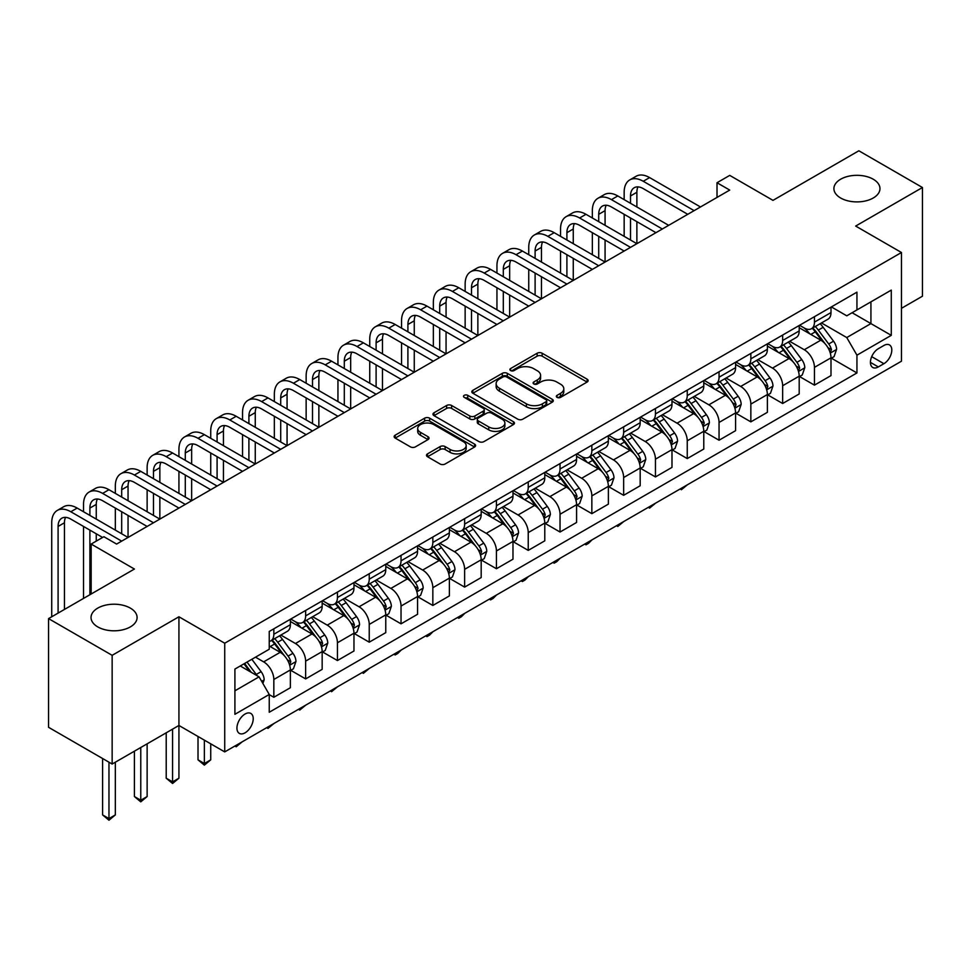 <?xml version="1.0" encoding="UTF-8"?>
<svg xmlns="http://www.w3.org/2000/svg" width="971" height="971" viewBox="0 0 971 971"><rect width="100%" height="100%" fill="white"/><g stroke="black" fill="none" stroke-linecap="round" stroke-linejoin="round"><path stroke-width="1.46" d="M557.063 397.37A2.476 1.432 0 0 0 560.558 397.37L587.091 382.052A3.532 2.039 0 0 0 588.123 380.62A3.532 2.039 0 0 0 587.091 379.175L542.146 353.226A3.532 2.039 0 0 0 537.145 353.226L510.612 368.543A2.476 1.432 0 0 0 509.884 369.55A2.476 1.432 0 0 0 510.612 370.558A2.476 1.432 0 0 0 514.108 370.558L517.543 368.579A11.3 6.53 0 0 1 533.528 368.579L537.266 370.74A11.3 6.53 0 0 1 540.58 375.352A11.3 6.53 0 0 1 537.266 379.964L533.832 381.943A2.476 1.432 0 0 0 533.115 382.962A2.476 1.432 0 0 0 533.832 383.97A2.476 1.432 0 0 0 537.327 383.97L540.762 381.979A11.3 6.53 0 0 1 556.747 381.979L560.498 384.152A11.3 6.53 0 0 1 563.799 388.764A11.3 6.53 0 0 1 560.498 393.376L557.063 395.355A2.476 1.432 0 0 0 556.334 396.362A2.476 1.432 0 0 0 557.063 397.37L557.063 395.355M130.345 608.113A23.025 13.291 0 0 0 105.244 605.224A23.025 13.291 0 0 0 91.031 617.507A23.025 13.291 0 0 0 97.78 626.914A23.025 13.291 0 0 0 122.868 629.791A23.025 13.291 0 0 0 137.093 617.507A23.025 13.291 0 0 0 130.345 608.113M873.22 179.21A23.025 13.291 0 0 0 848.132 176.334A23.025 13.291 0 0 0 833.907 188.617A23.025 13.291 0 0 0 840.655 198.011A23.025 13.291 0 0 0 865.756 200.888A23.025 13.291 0 0 0 879.969 188.617A23.025 13.291 0 0 0 873.22 179.21M245.08 732.814A11.518 6.651 120 0 0 252.606 722.667A11.518 6.651 120 0 0 250.834 713.442A11.518 6.651 120 0 0 245.08 714.013A11.518 6.651 120 0 0 237.555 724.16A11.518 6.651 120 0 0 239.327 733.384A11.518 6.651 120 0 0 245.08 732.814M427.519 453.858A3.532 2.039 0 0 0 426.487 455.302A3.532 2.039 0 0 0 427.519 456.734L440.13 464.017A3.532 2.039 0 0 0 445.119 464.017L474.588 447.012A3.532 2.039 0 0 0 475.62 445.568A3.532 2.039 0 0 0 474.588 444.123L429.643 418.173A3.532 2.039 0 0 0 424.643 418.173L395.185 435.19A3.532 2.039 0 0 0 394.141 436.622A3.532 2.039 0 0 0 395.185 438.067L410.417 446.866A3.532 2.039 0 0 0 415.406 446.866L428.017 439.584A3.532 2.039 0 0 0 429.048 438.139A3.532 2.039 0 0 0 428.017 436.695L420.467 432.338A9.443 5.45 0 0 1 417.7 428.478A9.443 5.45 0 0 1 423.526 423.441A9.443 5.45 0 0 1 433.819 424.618L463.41 441.708A9.443 5.45 0 0 1 466.177 445.568A9.443 5.45 0 0 1 460.351 450.605A9.443 5.45 0 0 1 450.059 449.427L445.119 446.575A3.532 2.039 0 0 0 440.13 446.575L427.519 453.858L427.519 456.734M901.464 308.317L922.45 296.204L922.45 187.512L858.85 150.784L772.989 200.366L729.731 175.387L717.011 182.742L729.731 190.085L116.605 544.063L103.885 536.72L91.165 544.063L91.165 594.009M112.151 655.328L112.151 764.031L178.931 725.471L178.931 616.779L112.151 655.328L48.55 618.612L134.411 569.042L91.165 544.063M178.931 616.779L224.726 643.215L901.464 252.509L901.464 361.2L224.726 751.906L224.726 643.215M922.45 187.512L855.669 226.061L901.464 252.509M517.798 419.181A3.532 2.039 0 0 0 522.786 419.181L552.256 402.164A3.532 2.039 0 0 0 553.288 400.732A3.532 2.039 0 0 0 552.256 399.287L507.299 373.337A3.532 2.039 0 0 0 502.31 373.337L472.841 390.342A3.532 2.039 0 0 0 471.809 391.786A3.532 2.039 0 0 0 472.841 393.231L517.798 419.181M465.218 397.904A2.476 1.432 0 0 1 467.719 398.256L467.719 395.318L513.416 421.705A3.532 2.039 0 0 1 514.46 423.15A3.532 2.039 0 0 1 513.416 424.582L483.959 441.599A3.532 2.039 0 0 1 478.958 441.599L434.013 415.649L446.624 408.427L446.624 405.49L434.013 412.76A3.532 2.039 0 0 0 432.981 414.204A3.532 2.039 0 0 0 434.013 415.649L434.013 412.76M446.624 408.427A3.532 2.039 0 0 1 451.612 408.427L451.612 405.49A3.532 2.039 0 0 0 446.624 405.49M451.612 405.49L469.843 416.013A3.532 2.039 0 0 0 474.843 416.013L483.206 411.182A3.532 2.039 0 0 0 484.238 409.738A3.532 2.039 0 0 0 483.206 408.293L464.223 397.333A2.476 1.432 0 0 1 463.507 396.326A2.476 1.432 0 0 1 465.024 395.015A2.476 1.432 0 0 1 467.719 395.318M112.151 764.031L48.55 727.303L48.55 618.612M883.901 345.482L878.306 348.71A11.154 6.445 120 0 0 871.023 358.542A11.154 6.445 120 0 0 872.735 367.475A11.154 6.445 120 0 0 878.306 366.929L883.901 363.7A11.154 6.445 120 0 0 891.196 353.869A11.154 6.445 120 0 0 889.485 344.936A11.154 6.445 120 0 0 883.901 345.482M831.37 306.921L846.761 315.818L856.944 309.931L856.944 292.162L269.246 631.466L269.246 649.235L234.909 669.068L234.909 714.304L269.246 694.471L269.246 712.253L856.944 372.949L856.944 355.18L846.761 337.556L821.466 322.942M856.944 309.931L891.281 290.111L891.281 335.347L856.944 355.18M172.571 729.136L172.571 781.873L178.931 778.208L178.931 725.471L224.726 751.906M717.011 182.742L717.011 197.429M852.101 312.723L870.926 323.598L870.926 301.86L891.281 290.111M846.761 337.556L870.926 323.598L891.281 335.347M234.909 690.806L259.075 676.848L240.25 665.985M269.246 694.629L273.834 697.263L273.834 679.494A14.395 8.314 -120 0 0 263.651 661.87L255.507 657.173M273.834 697.263L290.365 687.723L290.365 669.941A14.395 8.314 -120 0 0 280.194 652.318L269.246 646.006M290.754 670.318L305.634 678.911L305.634 661.13A14.395 8.314 -120 0 0 295.451 643.506L280.85 635.07M305.634 678.911L322.166 669.359L322.166 651.59A14.395 8.314 -120 0 0 311.994 633.966L290.365 621.476M322.554 651.954L337.435 660.547L337.435 642.778A14.395 8.314 -120 0 0 327.251 625.142L312.65 616.706M337.435 660.547L353.966 650.995L353.966 633.226A14.395 8.314 -120 0 0 343.795 615.602L322.166 603.112M354.354 633.59L369.235 642.183L369.235 624.414A14.395 8.314 -120 0 0 359.064 606.79L344.45 598.354M369.235 642.183L385.766 632.643L385.766 614.861A14.395 8.314 -120 0 0 375.595 597.238L353.966 584.76M386.155 615.238L401.035 623.831L401.035 606.05A14.395 8.314 -120 0 0 390.864 588.426L376.25 579.99M401.035 623.831L417.566 614.279L417.566 596.51A14.395 8.314 -120 0 0 407.395 578.874L385.766 566.396M417.955 596.874L432.835 605.467L432.835 587.698A14.395 8.314 -120 0 0 422.664 570.062L408.051 561.626M432.835 605.467L449.379 595.915L449.379 578.146A14.395 8.314 -120 0 0 439.195 560.522L417.566 548.032M449.755 578.51L464.636 587.103L464.636 569.334A14.395 8.314 -120 0 0 454.464 551.71L439.851 543.275M464.636 587.103L481.179 577.563L481.179 559.782A14.395 8.314 -120 0 0 470.996 542.158L449.379 529.668M481.555 560.158L496.436 568.739L496.436 550.97A14.395 8.314 -120 0 0 486.265 533.346L471.651 524.91M496.436 568.739L512.979 559.199L512.979 541.43A14.395 8.314 -120 0 0 502.796 523.794L481.179 511.316M513.356 541.794L528.236 550.387L528.236 532.606A14.395 8.314 -120 0 0 518.065 514.982L503.451 506.546M528.236 550.387L544.78 540.835L544.78 523.066A14.395 8.314 -120 0 0 534.596 505.442L512.979 492.952M545.156 523.43L560.036 532.023L560.036 514.254A14.395 8.314 -120 0 0 549.865 496.63L535.252 488.195M560.036 532.023L576.58 522.471L576.58 504.702A14.395 8.314 -120 0 0 566.409 487.078L544.78 474.588M576.956 505.066L591.849 513.659L591.849 495.89A14.395 8.314 -120 0 0 581.665 478.266L567.052 469.83M591.849 513.659L608.38 504.119L608.38 486.337A14.395 8.314 -120 0 0 598.209 468.714L576.58 456.236M608.756 486.714L623.649 495.307L623.649 477.526A14.395 8.314 -120 0 0 613.466 459.902L598.852 451.466M623.649 495.307L640.18 485.755L640.18 467.986A14.395 8.314 -120 0 0 630.009 450.362L608.38 437.872M640.569 468.35L655.449 476.943L655.449 459.174A14.395 8.314 -120 0 0 645.266 441.55L630.652 433.102M655.449 476.943L671.981 467.391L671.981 449.622A14.395 8.314 -120 0 0 661.809 431.998L640.18 419.508M672.369 449.986L687.25 458.579L687.25 440.81A14.395 8.314 -120 0 0 677.066 423.186L662.465 414.751M687.25 458.579L703.781 449.039L703.781 431.258A14.395 8.314 -120 0 0 693.61 413.634L671.981 401.157M704.169 431.634L719.05 440.227L719.05 422.446A14.395 8.314 -120 0 0 708.866 404.822L694.265 396.386M719.05 440.227L735.581 430.675L735.581 412.906A14.395 8.314 -120 0 0 725.41 395.282L703.781 382.792M735.969 413.27L750.85 421.863L750.85 404.094A14.395 8.314 -120 0 0 740.679 386.458L726.065 378.022M750.85 421.863L767.381 412.311L767.381 394.542A14.395 8.314 -120 0 0 757.21 376.918L735.581 364.428M767.77 394.906L782.65 403.499L782.65 385.73A14.395 8.314 -120 0 0 772.479 368.106L757.865 359.671M782.65 403.499L799.194 393.959L799.194 376.178A14.395 8.314 -120 0 0 789.01 358.554L767.381 346.077M799.57 376.554L814.451 385.147L814.451 367.366A14.395 8.314 -120 0 0 804.279 349.742L789.666 341.307M814.451 385.147L830.994 375.595L830.994 357.826A14.395 8.314 -120 0 0 820.811 340.19L799.194 327.713M799.57 325.285L804.279 328.004A14.395 8.314 -120 0 0 811.477 328.72A14.395 8.314 -120 0 0 814.451 322.129L814.451 316.692M767.77 343.649L772.479 346.368A14.395 8.314 -120 0 0 779.677 347.072A14.395 8.314 -120 0 0 782.65 340.493L782.65 335.056M735.969 362.001L740.679 364.72A14.395 8.314 -120 0 0 747.864 365.436A14.395 8.314 -120 0 0 750.85 358.845L750.85 353.42M704.169 380.365L708.866 383.084A14.395 8.314 -120 0 0 716.064 383.8A14.395 8.314 -120 0 0 719.05 377.209L719.05 371.772M672.369 398.729L677.066 401.448A14.395 8.314 -120 0 0 684.264 402.152A14.395 8.314 -120 0 0 687.25 395.573L687.25 390.136M640.569 417.093L645.266 419.8A14.395 8.314 -120 0 0 652.463 420.516A14.395 8.314 -120 0 0 655.449 413.925L655.449 408.5M608.756 435.445L613.466 438.164A14.395 8.314 -120 0 0 620.663 438.88A14.395 8.314 -120 0 0 623.649 432.289L623.649 426.852M576.956 453.809L581.665 456.528A14.395 8.314 -120 0 0 588.863 457.244A14.395 8.314 -120 0 0 591.849 450.653L591.849 445.216M545.156 472.173L549.865 474.892A14.395 8.314 -120 0 0 557.063 475.596A14.395 8.314 -120 0 0 560.036 469.005L560.036 463.58M513.356 490.525L518.065 493.244A14.395 8.314 -120 0 0 525.262 493.96A14.395 8.314 -120 0 0 528.236 487.369L528.236 481.932M481.555 508.889L486.265 511.608A14.395 8.314 -120 0 0 493.462 512.324A14.395 8.314 -120 0 0 496.436 505.733L496.436 500.296M449.755 527.253L454.464 529.972A14.395 8.314 -120 0 0 461.662 530.676A14.395 8.314 -120 0 0 464.636 524.097L464.636 518.66M417.955 545.605L422.664 548.324A14.395 8.314 -120 0 0 429.862 549.04A14.395 8.314 -120 0 0 432.835 542.449L432.835 537.012M386.155 563.969L390.864 566.688A14.395 8.314 -120 0 0 398.049 567.404A14.395 8.314 -120 0 0 401.035 560.813L401.035 555.376M354.354 582.333L359.064 585.052A14.395 8.314 -120 0 0 366.249 585.756A14.395 8.314 -120 0 0 369.235 579.177L369.235 573.74M322.554 600.685L327.251 603.404A14.395 8.314 -120 0 0 334.449 604.12A14.395 8.314 -120 0 0 337.435 597.529L337.435 592.104M290.754 619.049L295.451 621.768A14.395 8.314 -120 0 0 302.649 622.484A14.395 8.314 -120 0 0 305.634 615.893L305.634 610.456M831.37 358.19L856.944 372.949M811.477 328.72L828.008 319.168A14.395 8.314 -120 0 0 830.994 312.577L830.994 307.152M779.677 347.072L796.208 337.532A14.395 8.314 -120 0 0 799.194 330.941L799.194 325.503M747.864 365.436L764.408 355.884A14.395 8.314 -120 0 0 767.381 349.305L767.381 343.868M716.064 383.8L732.607 374.248A14.395 8.314 -120 0 0 735.581 367.657L735.581 362.232M684.264 402.152L700.807 392.612A14.395 8.314 -120 0 0 703.781 386.021L703.781 380.583M652.463 420.516L669.007 410.976A14.395 8.314 -120 0 0 671.981 404.385L671.981 398.947M620.663 438.88L637.207 429.328A14.395 8.314 -120 0 0 640.18 422.737L640.18 417.312M588.863 457.244L605.394 447.692A14.395 8.314 -120 0 0 608.38 441.101L608.38 435.663M557.063 475.596L573.594 466.056A14.395 8.314 -120 0 0 576.58 459.465L576.58 454.027M525.262 493.96L541.794 484.408A14.395 8.314 -120 0 0 544.78 477.829L544.78 472.392M493.462 512.324L509.993 502.772A14.395 8.314 -120 0 0 512.979 496.181L512.979 490.743M461.662 530.676L478.193 521.136A14.395 8.314 -120 0 0 481.179 514.545L481.179 509.107M429.862 549.04L446.393 539.488A14.395 8.314 -120 0 0 449.379 532.909L449.379 527.471M398.049 567.404L414.593 557.852A14.395 8.314 -120 0 0 417.566 551.261L417.566 545.836M366.249 585.756L382.792 576.216A14.395 8.314 -120 0 0 385.766 569.625L385.766 564.187M334.449 604.12L350.992 594.58A14.395 8.314 -120 0 0 353.966 587.989L353.966 582.551M302.649 622.484L319.192 612.932A14.395 8.314 -120 0 0 322.166 606.341L322.166 600.915M269.246 641.418A14.395 8.314 -120 0 0 270.848 640.848L287.392 631.296A14.395 8.314 -120 0 0 290.365 624.705L290.365 619.267M270.848 640.848A14.395 8.314 -120 0 0 273.834 634.257L273.834 628.82M259.075 676.848L269.246 694.471M558.046 397.722L560.498 396.314A11.3 6.53 0 0 0 563.799 391.701L563.799 388.764M540.58 375.352L540.58 378.289A11.3 6.53 0 0 1 537.266 382.902L534.827 384.31M587.042 382.089L542.146 356.163A3.532 2.039 0 0 0 537.145 356.163L511.596 370.91M552.208 402.2L507.299 376.275A3.532 2.039 0 0 0 502.31 376.275L472.889 393.255M546.005 401.739A2.476 1.432 0 0 0 546.734 400.732A2.476 1.432 0 0 0 546.005 399.712L506.559 376.942A2.476 1.432 0 0 0 503.063 376.942L499.434 379.03A11.3 6.53 0 0 0 496.132 383.642A11.3 6.53 0 0 0 499.434 388.254L526.403 403.827A11.3 6.53 0 0 0 542.388 403.827L546.005 401.739L546.005 404.676A2.476 1.432 0 0 0 546.734 403.669L546.734 400.732M496.132 383.642L496.132 386.579A11.3 6.53 0 0 0 499.434 391.192L499.434 388.254M546.005 404.676L542.388 406.764A11.3 6.53 0 0 1 526.403 406.764L499.434 391.192M451.612 408.427L469.843 418.95A3.532 2.039 0 0 0 474.843 418.95L483.206 414.119A3.532 2.039 0 0 0 484.238 412.675L484.238 409.738M467.719 398.256L513.38 424.618M488.765 426.924A9.443 5.45 0 0 0 499.058 428.114A9.443 5.45 0 0 0 504.884 423.077A9.443 5.45 0 0 0 502.116 419.217L491.702 413.197A3.532 2.039 0 0 0 486.702 413.197L478.339 418.028A3.532 2.039 0 0 0 477.307 419.472A3.532 2.039 0 0 0 478.339 420.916L488.765 426.924L488.765 429.874A9.443 5.45 0 0 0 499.058 431.051A9.443 5.45 0 0 0 504.884 426.014L504.884 423.077M477.307 419.472L477.307 422.409A3.532 2.039 0 0 0 478.339 423.854L478.339 420.916M488.765 429.874L478.339 423.854M466.177 445.568L466.177 448.505A9.443 5.45 0 0 1 460.351 453.542A9.443 5.45 0 0 1 450.059 452.365L445.119 449.512A3.532 2.039 0 0 0 440.13 449.512L427.568 456.771M417.7 428.478L417.7 431.415A9.443 5.45 0 0 0 420.467 435.275L420.467 432.338M427.968 439.608L420.467 435.275M474.54 447.036L429.643 421.111A3.532 2.039 0 0 0 424.643 421.111L395.221 438.091M830.994 358.408L834.04 356.648L836.589 349.305A9.54 5.51 -120 0 0 833.543 341.185L823.153 327.312A27.528 15.888 -120 0 0 820.143 323.707M809.802 333.842A27.528 15.888 -120 0 0 804.17 327.943M830.12 352.57L831.443 349.706A9.54 5.51 -120 0 0 828.712 343.977L818.31 330.091A27.528 15.888 -120 0 0 815.312 326.499M812.751 327.98A22.843 13.193 60 0 1 816.502 332.24L825.301 343.989M812.254 328.259A27.528 15.888 60 0 1 815.264 331.864L822.17 341.088M687.419 484.784L681.399 489.724L680.125 488.983M681.399 488.255L681.399 489.724M624.159 199.625L624.159 192.282A26.982 15.585 60 0 1 629.742 179.926L636.102 176.261A26.982 15.585 60 0 1 649.599 177.596L700.479 206.969M629.742 179.926A26.982 15.585 60 0 1 643.239 181.274L694.119 210.646M687.759 214.312L643.239 188.617A17.988 10.39 -120 0 0 634.245 187.719A17.988 10.39 -120 0 0 630.519 195.96L630.519 203.303M637.996 186.893A17.988 10.39 -120 0 0 636.879 192.282L636.879 206.969M630.519 217.99L630.519 240.019M636.879 221.655L636.879 243.697L585.986 214.312L579.626 217.99L630.519 247.362M624.159 236.354L624.159 214.312M799.194 376.772L802.24 375.012L804.789 367.657A9.54 5.51 -120 0 0 801.743 359.537L791.341 345.664A27.528 15.888 -120 0 0 788.343 342.071M778.002 352.206A27.528 15.888 -120 0 0 772.37 346.307M798.32 370.934L799.643 368.07A9.54 5.51 -120 0 0 796.912 362.329L786.51 348.455A27.528 15.888 -120 0 0 783.512 344.863M780.951 346.344A22.843 13.193 60 0 1 784.702 350.604L793.501 362.341M780.453 346.623A27.528 15.888 60 0 1 783.463 350.215L790.37 359.44M655.619 503.136L649.599 508.088L648.325 507.348M649.599 506.619L649.599 508.088M767.381 395.124L770.44 393.364L772.977 386.021A9.54 5.51 -120 0 0 769.942 377.901L759.54 364.028A27.528 15.888 -120 0 0 756.543 360.435M746.201 370.558A27.528 15.888 -120 0 0 740.57 364.659M766.52 389.286L767.83 386.434A9.54 5.51 -120 0 0 765.112 380.693L754.71 366.82A27.528 15.888 -120 0 0 751.712 363.227M749.151 364.695A22.843 13.193 60 0 1 752.901 368.968L761.689 380.705M748.653 364.987A27.528 15.888 60 0 1 751.663 368.579L758.569 377.804M623.819 521.5L617.799 526.44L616.524 525.712M617.799 524.971L617.799 526.44M735.581 413.488L738.64 411.728L741.176 404.385A9.54 5.51 -120 0 0 738.142 396.265L727.74 382.392A27.528 15.888 -120 0 0 724.742 378.787M714.401 388.922A27.528 15.888 -120 0 0 708.769 383.023M734.719 407.65L736.03 404.786A9.54 5.51 -120 0 0 733.299 399.057L722.91 385.184A27.528 15.888 -120 0 0 719.912 381.579M717.351 383.06A22.843 13.193 60 0 1 721.101 387.32L729.889 399.069M716.853 383.339A27.528 15.888 60 0 1 719.863 386.944L726.769 396.168M592.007 539.864L588.535 543.335L585.986 544.804L584.712 544.076M585.986 543.335L585.986 544.804M592.346 217.99L592.346 210.646A26.982 15.585 60 0 1 597.942 198.29L604.302 194.625A26.982 15.585 60 0 1 617.799 195.96L668.679 225.333M597.942 198.29A26.982 15.585 60 0 1 611.439 199.625L662.319 228.998M655.959 232.676L611.439 206.969A17.988 10.39 -120 0 0 602.433 206.083A17.988 10.39 -120 0 0 598.719 214.312L598.719 221.655M606.195 205.257A17.988 10.39 -120 0 0 605.079 210.646L605.079 225.333M598.719 236.354L598.719 258.383M605.079 240.019L605.079 262.049L554.186 232.676L547.826 236.354L598.706 265.726M592.346 254.705L592.346 232.676M624.159 251.04L579.626 225.333A17.988 10.39 -120 0 0 570.632 224.447A17.988 10.39 -120 0 0 566.906 232.676L566.906 240.019M574.395 223.609A17.988 10.39 -120 0 0 573.266 229.01L573.266 243.697M566.906 254.705L566.906 276.747M573.266 258.383L573.266 280.413L522.386 251.04L516.026 254.705L566.906 284.09M560.546 273.069L560.546 251.04M560.546 236.354L560.546 229.01A26.982 15.585 60 0 1 566.142 216.654A26.982 15.585 60 0 1 579.626 217.99M566.142 216.654L572.502 212.977A26.982 15.585 60 0 1 585.986 214.312M592.346 269.392L547.826 243.697A17.988 10.39 -120 0 0 538.832 242.799A17.988 10.39 -120 0 0 535.106 251.04L535.106 258.383M542.595 241.973A17.988 10.39 -120 0 0 541.466 247.362L541.466 262.049M535.106 273.069L535.106 295.099M541.466 276.747L541.466 298.777L490.586 269.392L484.226 273.069L535.106 302.442M528.746 291.434L528.746 269.392M528.746 254.705L528.746 247.362A26.982 15.585 60 0 1 534.341 235.006A26.982 15.585 60 0 1 547.826 236.354M534.341 235.006L540.701 231.341A26.982 15.585 60 0 1 554.186 232.676M703.781 431.852L706.839 430.092L709.376 422.737A9.54 5.51 -120 0 0 706.342 414.629L695.94 400.744A27.528 15.888 -120 0 0 692.942 397.151M682.601 407.286A27.528 15.888 -120 0 0 676.969 401.387M702.919 426.014L704.23 423.15A9.54 5.51 -120 0 0 701.499 417.421L691.109 403.535A27.528 15.888 -120 0 0 688.111 399.943M685.538 401.424A22.843 13.193 60 0 1 689.289 405.684L698.088 417.433M685.053 401.703A27.528 15.888 60 0 1 688.051 405.295L694.969 414.532M560.206 558.216L556.735 561.699L554.186 563.168L552.912 562.427M554.186 561.699L554.186 563.168M560.546 287.756L516.026 262.049A17.988 10.39 -120 0 0 507.032 261.163A17.988 10.39 -120 0 0 503.306 269.392L503.306 276.747M510.795 260.337A17.988 10.39 -120 0 0 509.666 265.726L509.666 280.413M503.306 291.434L503.306 313.463M509.666 295.099L509.666 317.129L458.785 287.756L452.425 291.434L503.306 320.806M496.946 309.785L496.946 287.756M496.946 273.069L496.946 265.726A26.982 15.585 60 0 1 502.541 253.37A26.982 15.585 60 0 1 516.026 254.705M502.541 253.37L508.901 249.705A26.982 15.585 60 0 1 522.386 251.04M671.981 450.216L675.039 448.444L677.576 441.101A9.54 5.51 -120 0 0 674.542 432.981L664.14 419.108A27.528 15.888 -120 0 0 661.142 415.515M650.801 425.638A27.528 15.888 -120 0 0 645.169 419.739M671.119 444.366L672.43 441.514A9.54 5.51 -120 0 0 669.699 435.773L659.309 421.9A27.528 15.888 -120 0 0 656.299 418.307M653.738 419.775A22.843 13.193 60 0 1 657.488 424.048L666.288 435.785M653.252 420.067A27.528 15.888 60 0 1 656.25 423.659L663.169 432.884M528.406 576.58L524.935 580.063L522.386 581.532L521.111 580.792M522.386 580.051L522.386 581.532M528.746 306.12L484.226 280.413A17.988 10.39 -120 0 0 475.232 279.527A17.988 10.39 -120 0 0 471.505 287.756L471.505 295.099M478.994 278.689A17.988 10.39 -120 0 0 477.866 284.09L477.866 298.777M471.505 309.785L471.505 331.827M477.866 313.463L477.866 335.493L426.985 306.12L420.625 309.785L471.505 339.17M465.145 328.149L465.145 306.12M465.145 291.434L465.145 284.09A26.982 15.585 60 0 1 470.741 271.734A26.982 15.585 60 0 1 484.226 273.069M470.741 271.734L477.101 268.057A26.982 15.585 60 0 1 490.586 269.392M640.18 468.568L643.239 466.808L645.776 459.465A9.54 5.51 -120 0 0 642.729 451.345L632.339 437.472A27.528 15.888 -120 0 0 629.342 433.867M619 444.002A27.528 15.888 -120 0 0 613.369 438.103M639.319 462.73L640.629 459.866A9.54 5.51 -120 0 0 637.898 454.137L627.509 440.264A27.528 15.888 -120 0 0 624.499 436.659M621.938 438.139A22.843 13.193 60 0 1 625.688 442.4L634.488 454.149M621.452 438.431A27.528 15.888 60 0 1 624.45 442.023L631.368 451.248M496.606 594.944L493.134 598.415L490.586 599.884L489.311 599.156M490.586 598.415L490.586 599.884M496.946 324.484L452.425 298.777A17.988 10.39 -120 0 0 443.431 297.879A17.988 10.39 -120 0 0 439.705 306.12L439.705 313.463M447.194 297.053A17.988 10.39 -120 0 0 446.065 302.442L446.065 317.129M439.705 328.149L439.705 350.179M446.065 331.827L446.065 353.857L395.185 324.484L388.825 328.149L439.705 357.522M433.345 346.513L433.345 324.484M433.345 309.785L433.345 302.442A26.982 15.585 60 0 1 438.941 290.098A26.982 15.585 60 0 1 452.425 291.434M438.941 290.098L445.301 286.421A26.982 15.585 60 0 1 458.785 287.756M608.38 486.932L611.439 485.172L613.975 477.829A9.54 5.51 -120 0 0 610.929 469.709L600.539 455.824A27.528 15.888 -120 0 0 597.529 452.231M587.2 462.366A27.528 15.888 -120 0 0 581.556 456.467M607.506 481.094L608.829 478.23A9.54 5.51 -120 0 0 606.098 472.501L595.709 458.615A27.528 15.888 -120 0 0 592.698 455.023M590.137 456.504A22.843 13.193 60 0 1 593.888 460.764L602.688 472.513M589.652 456.783A27.528 15.888 60 0 1 592.65 460.388L599.568 469.612M464.806 613.296L461.334 616.779L458.785 618.248L457.511 617.507M458.785 616.779L458.785 618.248M465.145 342.836L420.625 317.129A17.988 10.39 -120 0 0 411.631 316.243A17.988 10.39 -120 0 0 407.905 324.484L407.905 331.827M415.394 315.417A17.988 10.39 -120 0 0 414.265 320.806L414.265 335.493M407.905 346.513L407.905 368.543M414.265 350.179L414.265 372.221L363.385 342.836L357.025 346.513L407.905 375.886M401.545 364.865L401.545 342.836M401.545 328.149L401.545 320.806A26.982 15.585 60 0 1 407.128 308.45A26.982 15.585 60 0 1 420.625 309.785M407.128 308.45L413.488 304.785A26.982 15.585 60 0 1 426.985 306.12M576.58 505.296L579.626 503.524L582.175 496.181A9.54 5.51 -120 0 0 579.129 488.061L568.739 474.188A27.528 15.888 -120 0 0 565.729 470.595M555.4 480.718A27.528 15.888 -120 0 0 549.756 474.831M575.706 499.446L577.029 496.594A9.54 5.51 -120 0 0 574.298 490.853L563.908 476.979A27.528 15.888 -120 0 0 560.898 473.387M558.337 474.868A22.843 13.193 60 0 1 562.088 479.128L570.887 490.865M557.852 475.147A27.528 15.888 60 0 1 560.85 478.739L567.756 487.964M433.005 631.66L429.534 635.143L426.985 636.612L425.711 635.871M426.985 635.131L426.985 636.612M433.345 361.2L388.825 335.493A17.988 10.39 -120 0 0 379.831 334.607A17.988 10.39 -120 0 0 376.105 342.836L376.105 350.179M383.594 333.769A17.988 10.39 -120 0 0 382.465 339.17L382.465 353.857M376.105 364.865L376.105 386.907M382.465 368.543L382.465 390.573L331.584 361.2L325.224 364.865L376.105 394.25M369.745 383.229L369.745 361.2M369.745 346.513L369.745 339.17A26.982 15.585 60 0 1 375.328 326.814A26.982 15.585 60 0 1 388.825 328.149M375.328 326.814L381.688 323.137A26.982 15.585 60 0 1 395.185 324.484M544.78 523.648L547.826 521.888L550.375 514.545A9.54 5.51 -120 0 0 547.328 506.425L536.939 492.552A27.528 15.888 -120 0 0 533.929 488.947M523.6 499.082A27.528 15.888 -120 0 0 517.956 493.183M543.906 517.81L545.229 514.946A9.54 5.51 -120 0 0 542.498 509.217L532.108 495.344A27.528 15.888 -120 0 0 529.098 491.739M526.537 493.219A22.843 13.193 60 0 1 530.287 497.48L539.087 509.229M526.051 493.511A27.528 15.888 60 0 1 529.049 497.103L535.956 506.328M401.205 650.024L397.734 653.495L395.185 654.964L393.91 654.236M395.185 653.495L395.185 654.964M401.545 379.564L357.025 353.857A17.988 10.39 -120 0 0 348.031 352.959A17.988 10.39 -120 0 0 344.304 361.2L344.304 368.543M351.793 352.133A17.988 10.39 -120 0 0 350.665 357.522L350.665 372.221M344.304 383.229L344.304 405.259M350.665 386.907L350.665 408.937L299.784 379.564L293.424 383.229L344.304 412.602M337.944 401.593L337.944 379.564M337.944 364.865L337.944 357.522A26.982 15.585 60 0 1 343.528 345.178A26.982 15.585 60 0 1 357.025 346.513M343.528 345.178L349.888 341.501A26.982 15.585 60 0 1 363.385 342.836M512.979 542.012L516.026 540.252L518.575 532.909A9.54 5.51 -120 0 0 515.528 524.789L505.138 510.904A27.528 15.888 -120 0 0 502.128 507.311M491.787 517.446A27.528 15.888 -120 0 0 486.155 511.547M512.105 536.174L513.428 533.31A9.54 5.51 -120 0 0 510.697 527.581L500.296 513.695A27.528 15.888 -120 0 0 497.298 510.103M494.737 511.583A22.843 13.193 60 0 1 498.487 515.844L507.287 527.593M494.239 511.863A27.528 15.888 60 0 1 497.249 515.467L504.155 524.692M369.405 668.376L363.385 673.328L362.11 672.587M363.385 671.859L363.385 673.328M369.745 397.916L325.224 372.221A17.988 10.39 -120 0 0 316.23 371.323A17.988 10.39 -120 0 0 312.504 379.564L312.504 386.907M319.993 370.497A17.988 10.39 -120 0 0 318.864 375.886L318.864 390.573M312.504 401.593L312.504 423.623M318.864 405.259L318.864 427.301L267.984 397.916L261.624 401.593L312.504 430.966M306.144 419.958L306.144 397.916M306.144 383.229L306.144 375.886A26.982 15.585 60 0 1 311.727 363.53A26.982 15.585 60 0 1 325.224 364.865M311.727 363.53L318.087 359.865A26.982 15.585 60 0 1 331.584 361.2M481.179 560.376L484.226 558.604L486.774 551.261A9.54 5.51 -120 0 0 483.728 543.141L473.338 529.268A27.528 15.888 -120 0 0 470.328 525.675M459.987 535.798A27.528 15.888 -120 0 0 454.355 529.911M480.305 554.538L481.628 551.674A9.54 5.51 -120 0 0 478.897 545.933L468.495 532.059A27.528 15.888 -120 0 0 465.497 528.467M462.936 529.948A22.843 13.193 60 0 1 466.687 534.208L475.487 545.945M462.439 530.227A27.528 15.888 60 0 1 465.449 533.819L472.355 543.044M337.605 686.74L331.584 691.692L330.31 690.951M331.584 690.211L331.584 691.692M337.944 416.28L293.424 390.573A17.988 10.39 -120 0 0 284.43 389.687A17.988 10.39 -120 0 0 280.704 397.916L280.704 405.259M288.181 388.849A17.988 10.39 -120 0 0 287.064 394.25L287.064 408.937M280.704 419.958L280.704 441.987M287.064 423.623L287.064 445.653L236.184 416.28L229.811 419.958L280.704 449.33M274.344 438.309L274.344 416.28M274.344 401.593L274.344 394.25A26.982 15.585 60 0 1 279.927 381.894A26.982 15.585 60 0 1 293.424 383.229M279.927 381.894L286.287 378.217A26.982 15.585 60 0 1 299.784 379.564M449.379 578.728L452.425 576.968L454.974 569.625A9.54 5.51 -120 0 0 451.928 561.505L441.538 547.632A27.528 15.888 -120 0 0 438.528 544.039M428.187 554.162A27.528 15.888 -120 0 0 422.555 548.263M448.505 572.89L449.828 570.038A9.54 5.51 -120 0 0 447.097 564.297L436.695 550.423A27.528 15.888 -120 0 0 433.697 546.819M431.136 548.299A22.843 13.193 60 0 1 434.887 552.572L443.686 564.309M430.639 548.591A27.528 15.888 60 0 1 433.649 552.183L440.555 561.408M305.804 705.104L299.784 710.044L298.51 709.316M299.784 708.575L299.784 710.044M306.144 434.644L261.624 408.937A17.988 10.39 -120 0 0 252.63 408.051A17.988 10.39 -120 0 0 248.904 416.28L248.904 423.623M256.38 407.213A17.988 10.39 -120 0 0 255.264 412.602L255.264 427.301M248.904 438.309L248.904 460.339M255.264 441.987L255.264 464.017L204.371 434.644L198.011 438.309L248.904 467.694M242.544 456.673L242.544 434.644M242.544 419.958L242.544 412.602A26.982 15.585 60 0 1 248.127 400.258A26.982 15.585 60 0 1 261.624 401.593M248.127 400.258L254.487 396.581A26.982 15.585 60 0 1 267.984 397.916M417.566 597.092L420.625 595.332L423.174 587.989A9.54 5.51 -120 0 0 420.127 579.869L409.726 565.996A27.528 15.888 -120 0 0 406.728 562.391M396.386 572.526A27.528 15.888 -120 0 0 390.755 566.627M416.705 591.254L418.016 588.39A9.54 5.51 -120 0 0 415.297 582.661L404.895 568.775A27.528 15.888 -120 0 0 401.897 565.183M399.336 566.663A22.843 13.193 60 0 1 403.086 570.924L411.874 582.673M398.838 566.943A27.528 15.888 60 0 1 401.848 570.547L408.755 579.772M274.004 723.468L267.984 728.408L266.709 727.667M267.984 726.939L267.984 728.408M274.344 452.996L229.811 427.301A17.988 10.39 -120 0 0 220.818 426.403A17.988 10.39 -120 0 0 217.091 434.644L217.091 441.987M224.58 425.577A17.988 10.39 -120 0 0 223.451 430.966L223.451 445.653M217.091 456.673L217.091 478.703M223.451 460.339L223.451 482.381L172.571 452.996L166.211 456.673L217.091 486.046M210.731 475.037L210.731 452.996M210.731 438.309L210.731 430.966A26.982 15.585 60 0 1 216.327 418.61A26.982 15.585 60 0 1 229.811 419.958M216.327 418.61L222.687 414.945A26.982 15.585 60 0 1 236.184 416.28M385.766 615.456L388.825 613.696L391.362 606.341A9.54 5.51 -120 0 0 388.327 598.233L377.925 584.348A27.528 15.888 -120 0 0 374.927 580.755M364.586 590.89A27.528 15.888 -120 0 0 358.954 584.991M384.904 609.618L386.215 606.754A9.54 5.51 -120 0 0 383.496 601.013L373.095 587.139A27.528 15.888 -120 0 0 370.097 583.547M367.536 585.028A22.843 13.193 60 0 1 371.286 589.288L380.074 601.025M367.038 585.307A27.528 15.888 60 0 1 370.048 588.899L376.954 598.124M242.192 741.82L236.184 746.772L234.909 746.031M236.184 745.303L236.184 746.772M242.544 471.36L198.011 445.653A17.988 10.39 -120 0 0 189.017 444.767A17.988 10.39 -120 0 0 185.291 452.996L185.291 460.339M192.78 443.941A17.988 10.39 -120 0 0 191.651 449.33L191.651 464.017M185.291 475.037L185.291 497.067M191.651 478.703L191.651 500.733L140.771 471.36L134.411 475.037L185.291 504.41M178.931 493.389L178.931 471.36M178.931 456.673L178.931 449.33A26.982 15.585 60 0 1 184.526 436.974A26.982 15.585 60 0 1 198.011 438.309M184.526 436.974L190.886 433.309A26.982 15.585 60 0 1 204.371 434.644M353.966 633.808L357.025 632.048L359.561 624.705A9.54 5.51 -120 0 0 356.527 616.585L346.125 602.712A27.528 15.888 -120 0 0 343.127 599.119M332.786 609.242A27.528 15.888 -120 0 0 327.154 603.343M353.104 627.97L354.415 625.118A9.54 5.51 -120 0 0 351.684 619.377L341.294 605.503A27.528 15.888 -120 0 0 338.296 601.911M335.735 603.379A22.843 13.193 60 0 1 339.486 607.652L348.273 619.389M335.238 603.671A27.528 15.888 60 0 1 338.236 607.263L345.154 616.488M204.371 740.157L204.371 763.509L210.731 759.844L210.731 743.835M210.731 759.844L204.371 765.136L198.011 759.844L198.011 736.479M198.011 759.844L204.371 763.509L204.371 765.136M210.731 489.724L166.211 464.017A17.988 10.39 -120 0 0 157.217 463.131A17.988 10.39 -120 0 0 153.491 471.36L153.491 478.703M160.98 462.293A17.988 10.39 -120 0 0 159.851 467.694L159.851 482.381M153.491 493.389L153.491 515.431M159.851 497.067L159.851 519.097L108.97 489.724L102.61 493.389L153.491 522.774M147.131 511.753L147.131 489.724M147.131 475.037L147.131 467.694A26.982 15.585 60 0 1 152.726 455.338A26.982 15.585 60 0 1 166.211 456.673M152.726 455.338L159.086 451.661A26.982 15.585 60 0 1 172.571 452.996M322.166 652.172L325.224 650.412L327.761 643.069A9.54 5.51 -120 0 0 324.727 634.949L314.325 621.076A27.528 15.888 -120 0 0 311.327 617.471M300.986 627.606A27.528 15.888 -120 0 0 295.354 621.707M321.304 646.334L322.615 643.47A9.54 5.51 -120 0 0 319.884 637.741L309.494 623.868A27.528 15.888 -120 0 0 306.484 620.263M303.923 621.743A22.843 13.193 60 0 1 307.673 626.004L316.473 637.753M303.438 622.023A27.528 15.888 60 0 1 306.435 625.627L313.354 634.852M178.931 778.208L172.571 783.488L166.211 778.208L166.211 732.814M166.211 778.208L172.571 781.873L172.571 783.488M178.931 508.076L134.411 482.381A17.988 10.39 -120 0 0 125.417 481.482A17.988 10.39 -120 0 0 121.691 489.724L121.691 497.067M129.179 480.657A17.988 10.39 -120 0 0 128.051 486.046L128.051 500.733M121.691 511.753L121.691 533.783M128.051 515.431L128.051 537.461L77.17 508.076L70.81 511.753L121.691 541.126M115.331 530.117L115.331 508.076M115.331 493.389L115.331 486.046A26.982 15.585 60 0 1 120.926 473.69A26.982 15.585 60 0 1 134.411 475.037M120.926 473.69L127.286 470.025A26.982 15.585 60 0 1 140.771 471.36M290.365 670.536L293.424 668.776L295.961 661.421A9.54 5.51 -120 0 0 292.926 653.313L282.525 639.428A27.528 15.888 -120 0 0 279.527 635.835M289.504 664.698L290.815 661.834A9.54 5.51 -120 0 0 288.084 656.105L277.694 642.219A27.528 15.888 -120 0 0 274.684 638.627M272.123 640.107A22.843 13.193 60 0 1 275.873 644.368L284.673 656.117M271.637 640.387A27.528 15.888 60 0 1 274.635 643.979L281.554 653.216M140.771 747.5L140.771 800.238L147.131 796.56L147.131 743.835M147.131 796.56L140.771 801.852L134.411 796.56L134.411 751.178M134.411 796.56L140.771 800.238L140.771 801.852M147.131 526.44L102.61 500.733A17.988 10.39 -120 0 0 93.617 499.847A17.988 10.39 -120 0 0 89.89 508.076L89.89 515.431M97.379 499.021A17.988 10.39 -120 0 0 96.25 504.41L96.25 519.097M89.89 530.117L89.89 594.738M96.25 533.783L96.25 541.126M83.53 598.415L83.53 526.44M83.53 511.753L83.53 504.41A26.982 15.585 60 0 1 89.126 492.054A26.982 15.585 60 0 1 102.61 493.389M89.126 492.054L95.486 488.389A26.982 15.585 60 0 1 108.97 489.724M262.886 683.463L264.161 679.785A9.54 5.51 -120 0 0 261.114 671.665L251.841 659.285M257.157 675.743A9.54 5.51 -120 0 0 256.283 674.457L247.01 662.076M244.619 663.46L251.283 672.357M243.952 663.836L249.608 671.386M108.97 762.186L108.97 818.589L115.331 814.924L115.331 762.186M115.331 814.924L108.97 820.216L102.61 814.924L102.61 758.521M102.61 814.924L108.97 818.589L108.97 820.216M102.61 537.461L70.81 519.097A17.988 10.39 -120 0 0 61.816 518.211A17.988 10.39 -120 0 0 58.09 526.44L58.09 613.102M65.579 517.373A17.988 10.39 -120 0 0 64.45 522.774L64.45 609.436M51.73 616.779L51.73 522.774A26.982 15.585 60 0 1 57.313 510.418A26.982 15.585 60 0 1 70.81 511.753M57.313 510.418L63.673 506.741A26.982 15.585 60 0 1 77.17 508.076M263.651 661.87L280.194 652.318M295.451 643.506L311.994 633.966M327.251 625.142L343.795 615.602M359.064 606.79L375.595 597.238M390.864 588.426L407.395 578.874M422.664 570.062L439.195 560.522M454.464 551.71L470.996 542.158M486.265 533.346L502.796 523.794M518.065 514.982L534.596 505.442M549.865 496.63L566.409 487.078M581.665 478.266L598.209 468.714M613.466 459.902L630.009 450.362M645.266 441.55L661.809 431.998M677.066 423.186L693.61 413.634M708.866 404.822L725.41 395.282M740.679 386.458L757.21 376.918M772.479 368.106L789.01 358.554M804.279 349.742L820.811 340.19M814.451 322.129L830.994 312.577M814.451 367.366L830.994 357.826M782.65 385.73L799.194 376.178M782.65 340.493L799.194 330.941M750.85 404.094L767.381 394.542M750.85 358.845L767.381 349.305M719.05 422.446L735.581 412.906M719.05 377.209L735.581 367.657M687.25 440.81L703.781 431.258M687.25 395.573L703.781 386.021M655.449 459.174L671.981 449.622M655.449 413.925L671.981 404.385M623.649 477.526L640.18 467.986M623.649 432.289L640.18 422.737M591.849 495.89L608.38 486.337M591.849 450.653L608.38 441.101M560.036 514.254L576.58 504.702M560.036 469.005L576.58 459.465M528.236 532.606L544.78 523.066M528.236 487.369L544.78 477.829M496.436 550.97L512.979 541.43M496.436 505.733L512.979 496.181M464.636 569.334L481.179 559.782M464.636 524.097L481.179 514.545M432.835 587.698L449.379 578.146M432.835 542.449L449.379 532.909M401.035 606.05L417.566 596.51M401.035 560.813L417.566 551.261M369.235 624.414L385.766 614.861M369.235 579.177L385.766 569.625M337.435 642.778L353.966 633.226M337.435 597.529L353.966 587.989M305.634 661.13L322.166 651.59M305.634 615.893L322.166 606.341M273.834 679.494L290.365 669.941M273.834 634.257L290.365 624.705M871.703 356.648L883.901 363.7M870.429 362.377L878.306 366.929M560.498 396.314L560.498 393.376M533.832 383.97L533.832 381.943M537.266 382.902L537.266 379.964M510.612 370.558L510.612 368.543M537.145 356.163L537.145 353.226M542.146 356.163L542.146 353.226M587.091 382.052L587.091 379.175M472.841 393.231L472.841 390.342M502.31 376.275L502.31 373.337M507.299 376.275L507.299 373.337M552.256 402.164L552.256 399.287M526.403 406.764L526.403 403.827M542.388 406.764L542.388 403.827M469.843 418.95L469.843 416.013M474.843 418.95L474.843 416.013M483.206 414.119L483.206 411.182M513.416 424.582L513.416 421.705M440.13 449.512L440.13 446.575M445.119 449.512L445.119 446.575M450.059 452.365L450.059 449.427M428.017 439.584L428.017 436.695M395.185 438.067L395.185 435.19M424.643 421.111L424.643 418.173M429.643 421.111L429.643 418.173M474.588 447.012L474.588 444.123M830.278 353.092L836.529 349.487M818.31 330.091L823.153 327.312M810.821 334.425L815.264 331.864M828.712 343.977L833.543 341.185M827.96 347.691L831.443 349.706M649.599 177.596L643.239 181.274M636.879 192.282L630.519 195.96M798.478 371.456L804.716 367.851M786.51 348.455L791.341 345.664M779.021 352.789L783.463 350.215M796.912 362.329L801.743 359.537M796.147 366.055L799.643 368.07M766.677 389.808L772.916 386.203M754.71 366.82L759.54 364.028M747.221 371.14L751.663 368.579M765.112 380.693L769.942 377.901M764.347 384.419L767.83 386.434M734.877 408.172L741.116 404.567M722.91 385.184L727.74 382.392M715.409 389.505L719.863 386.944M733.299 399.057L738.142 396.265M732.547 402.783L736.03 404.786M617.799 195.96L611.439 199.625M605.079 210.646L598.719 214.312M573.266 229.01L566.906 232.676M541.466 247.362L535.106 251.04M703.077 426.536L709.316 422.931M691.109 403.535L695.94 400.744M683.608 407.869L688.051 405.295M701.499 417.421L706.342 414.629M700.746 421.135L704.23 423.15M509.666 265.726L503.306 269.392M671.277 444.888L677.515 441.283M659.309 421.9L664.14 419.108M651.808 426.22L656.25 423.659M669.699 435.773L674.542 432.981M668.946 439.499L672.43 441.514M477.866 284.09L471.505 287.756M639.464 463.252L645.715 459.647M627.509 440.264L632.339 437.472M620.008 444.584L624.45 442.023M637.898 454.137L642.729 451.345M637.146 457.863L640.629 459.866M446.065 302.442L439.705 306.12M607.664 481.616L613.915 478.011M595.709 458.615L600.539 455.824M588.208 462.949L592.65 460.388M606.098 472.501L610.929 469.709M605.346 476.215L608.829 478.23M414.265 320.806L407.905 324.484M575.864 499.98L582.115 496.363M563.908 476.979L568.739 474.188M556.407 481.313L560.85 478.739M574.298 490.853L579.129 488.061M573.545 494.579L577.029 496.594M382.465 339.17L376.105 342.836M544.063 518.332L550.314 514.727M532.108 495.344L536.939 492.552M524.607 499.664L529.049 497.103M542.498 509.217L547.328 506.425M541.745 512.943L545.229 514.946M350.665 357.522L344.304 361.2M512.263 536.696L518.514 533.091M500.296 513.695L505.138 510.904M492.807 518.029L497.249 515.467M510.697 527.581L515.528 524.789M509.945 531.295L513.428 533.31M318.864 375.886L312.504 379.564M480.463 555.06L486.714 551.455M468.495 532.059L473.338 529.268M461.007 536.393L465.449 533.819M478.897 545.933L483.728 543.141M478.145 549.659L481.628 551.674M287.064 394.25L280.704 397.916M448.663 573.412L454.901 569.807M436.695 550.423L441.538 547.632M429.206 554.744L433.649 552.183M447.097 564.297L451.928 561.505M446.332 568.023L449.828 570.038M255.264 412.602L248.904 416.28M416.862 591.776L423.101 588.171M404.895 568.775L409.726 565.996M397.406 573.108L401.848 570.547M415.297 582.661L420.127 579.869M414.532 586.375L418.016 588.39M223.451 430.966L217.091 434.644M385.062 610.14L391.301 606.535M373.095 587.139L377.925 584.348M365.606 591.473L370.048 588.899M383.496 601.013L388.327 598.233M382.732 604.739L386.215 606.754M191.651 449.33L185.291 452.996M353.262 628.492L359.501 624.887M341.294 605.503L346.125 602.712M333.793 609.824L338.236 607.263M351.684 619.377L356.527 616.585M350.932 623.103L354.415 625.118M159.851 467.694L153.491 471.36M321.462 646.856L327.7 643.251M309.494 623.868L314.325 621.076M301.993 628.188L306.435 625.627M319.884 637.741L324.727 634.949M319.131 641.467L322.615 643.47M128.051 486.046L121.691 489.724M289.649 665.22L295.9 661.615M277.694 642.219L282.525 639.428M270.193 646.552L274.635 643.979M288.084 656.105L292.926 653.313M287.331 659.819L290.815 661.834M96.25 504.41L89.89 508.076M261.685 681.363L264.1 679.967M256.283 674.457L261.114 671.665M64.45 522.774L58.09 526.44"/></g></svg>
